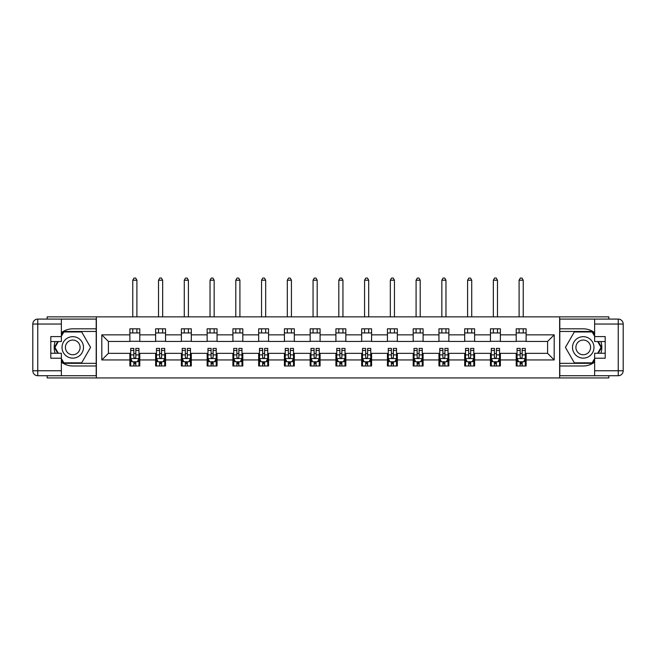 <?xml version="1.0" encoding="UTF-8"?>
<svg xmlns="http://www.w3.org/2000/svg" width="656" height="656" viewBox="0 0 656 656"><rect width="100%" height="100%" fill="white"/><g stroke="black" fill="none" stroke-linecap="round" stroke-linejoin="round"><path stroke-width="0.98" d="M47.166 375.716L47.166 377.946L608.834 377.946L608.834 375.716M608.834 319.087L608.834 316.856L559.634 316.856L559.634 377.946M559.634 316.856L47.166 316.856L47.166 319.087M96.366 377.946L96.366 316.856M526.12 334.855L526.12 328.828L516.215 328.828L516.215 334.855L500.364 334.855L500.364 328.828L490.458 328.828L490.458 334.855L474.608 334.855L474.608 328.828L464.702 328.828L464.702 334.855L448.852 334.855L448.852 328.828L438.946 328.828L438.946 334.855L423.095 334.855L423.095 328.828L413.19 328.828L413.19 334.855L397.339 334.855L397.339 328.828L387.434 328.828L387.434 334.855L371.583 334.855L371.583 328.828L361.677 328.828L361.677 334.855L345.827 334.855L345.827 328.828L335.921 328.828L335.921 334.855L320.079 334.855L320.079 328.828L310.173 328.828L310.173 334.855L294.323 334.855L294.323 328.828L284.417 328.828L284.417 334.855L268.566 334.855L268.566 328.828L258.661 328.828L258.661 334.855L242.81 334.855L242.81 328.828L232.905 328.828L232.905 334.855L217.054 334.855L217.054 328.828L207.148 328.828L207.148 334.855L191.298 334.855L191.298 328.828L181.392 328.828L181.392 334.855L165.542 334.855L165.542 328.828L155.636 328.828L155.636 334.855L139.785 334.855L139.785 328.828L129.88 328.828L129.88 334.855L101.811 334.855L101.811 359.947L108.412 353.346L129.88 353.346L129.88 365.974L139.785 365.974L139.785 353.346L155.636 353.346L155.636 365.974L165.542 365.974L165.542 353.346L181.392 353.346L181.392 365.974L191.298 365.974L191.298 353.346L207.148 353.346L207.148 365.974L217.054 365.974L217.054 353.346L232.905 353.346L232.905 365.974L242.81 365.974L242.81 353.346L258.661 353.346L258.661 365.974L268.566 365.974L268.566 353.346L284.417 353.346L284.417 365.974L294.323 365.974L294.323 353.346L310.173 353.346L310.173 365.974L320.079 365.974L320.079 353.346L335.921 353.346L335.921 365.974L345.827 365.974L345.827 353.346L361.677 353.346L361.677 365.974L371.583 365.974L371.583 353.346L387.434 353.346L387.434 365.974L397.339 365.974L397.339 353.346L413.19 353.346L413.19 365.974L423.095 365.974L423.095 353.346L438.946 353.346L438.946 365.974L448.852 365.974L448.852 353.346L464.702 353.346L464.702 365.974L474.608 365.974L474.608 353.346L490.458 353.346L490.458 365.974L500.364 365.974L500.364 353.346L516.215 353.346L516.215 365.974L526.12 365.974L526.12 353.346L547.588 353.346L547.588 341.456L526.12 341.456L526.12 334.855L554.189 334.855L554.189 359.947L526.12 359.947M516.215 359.947L500.364 359.947M490.458 359.947L474.608 359.947M464.702 359.947L448.852 359.947M438.946 359.947L423.095 359.947M413.19 359.947L397.339 359.947M387.434 359.947L371.583 359.947M361.677 359.947L345.827 359.947M335.921 359.947L320.079 359.947M310.173 359.947L294.323 359.947M284.417 359.947L268.566 359.947M258.661 359.947L242.81 359.947M232.905 359.947L217.054 359.947M207.148 359.947L191.298 359.947M181.392 359.947L165.542 359.947M155.636 359.947L139.785 359.947M129.88 359.947L101.811 359.947M516.215 334.855L516.215 341.456L500.364 341.456L500.364 334.855M490.458 334.855L490.458 341.456L474.608 341.456L474.608 334.855M464.702 334.855L464.702 341.456L448.852 341.456L448.852 334.855M438.946 334.855L438.946 341.456L423.095 341.456L423.095 334.855M413.19 334.855L413.19 341.456L397.339 341.456L397.339 334.855M387.434 334.855L387.434 341.456L371.583 341.456L371.583 334.855M361.677 334.855L361.677 341.456L345.827 341.456L345.827 334.855M335.921 334.855L335.921 341.456L320.079 341.456L320.079 334.855M310.173 334.855L310.173 341.456L294.323 341.456L294.323 334.855M284.417 334.855L284.417 341.456L268.566 341.456L268.566 334.855M258.661 334.855L258.661 341.456L242.81 341.456L242.81 334.855M232.905 334.855L232.905 341.456L217.054 341.456L217.054 334.855M207.148 334.855L207.148 341.456L191.298 341.456L191.298 334.855M181.392 334.855L181.392 341.456L165.542 341.456L165.542 334.855M155.636 334.855L155.636 341.456L139.785 341.456L139.785 334.855M129.88 334.855L129.88 341.456L108.412 341.456L101.811 334.855M108.412 341.456L108.412 353.346M554.189 359.947L547.588 353.346M547.588 341.456L554.189 334.855M129.88 332.953L139.785 332.953M129.88 341.292L139.785 341.292M129.88 353.51L130.708 353.51M133.84 353.51L135.825 353.51M138.957 353.51L139.785 353.51M129.88 361.85L130.708 361.85M133.84 361.85L135.825 361.85M138.957 361.85L139.785 361.85M155.636 353.51L156.464 353.51M159.597 353.51L161.581 353.51M164.713 353.51L165.542 353.51M155.636 361.85L156.464 361.85M159.597 361.85L161.581 361.85M164.713 361.85L165.542 361.85M155.636 332.953L165.542 332.953M155.636 341.292L165.542 341.292M181.392 353.51L182.212 353.51M185.353 353.51L187.337 353.51M190.47 353.51L191.298 353.51M181.392 361.85L182.212 361.85M185.353 361.85L187.337 361.85M190.47 361.85L191.298 361.85M181.392 332.953L191.298 332.953M181.392 341.292L191.298 341.292M207.148 353.51L207.968 353.51M211.109 353.51L213.093 353.51M216.226 353.51L217.054 353.51M207.148 361.85L207.968 361.85M211.109 361.85L213.093 361.85M216.226 361.85L217.054 361.85M207.148 332.953L217.054 332.953M207.148 341.292L217.054 341.292M232.905 353.51L233.725 353.51M236.865 353.51L238.85 353.51M241.982 353.51L242.81 353.51M232.905 361.85L233.725 361.85M236.865 361.85L238.85 361.85M241.982 361.85L242.81 361.85M232.905 332.953L242.81 332.953M232.905 341.292L242.81 341.292M258.661 353.51L259.481 353.51M262.621 353.51L264.598 353.51M267.738 353.51L268.566 353.51M258.661 361.85L259.481 361.85M262.621 361.85L264.598 361.85M267.738 361.85L268.566 361.85M258.661 332.953L268.566 332.953M258.661 341.292L268.566 341.292M284.417 353.51L285.237 353.51M288.378 353.51L290.354 353.51M293.494 353.51L294.323 353.51M284.417 361.85L285.237 361.85M288.378 361.85L290.354 361.85M293.494 361.85L294.323 361.85M284.417 332.953L294.323 332.953M284.417 341.292L294.323 341.292M310.173 353.51L310.993 353.51M314.134 353.51L316.11 353.51M319.251 353.51L320.079 353.51M310.173 361.85L310.993 361.85M314.134 361.85L316.11 361.85M319.251 361.85L320.079 361.85M310.173 332.953L320.079 332.953M310.173 341.292L320.079 341.292M335.921 353.51L336.749 353.51M339.89 353.51L341.866 353.51M345.007 353.51L345.827 353.51M335.921 361.85L336.749 361.85M339.89 361.85L341.866 361.85M345.007 361.85L345.827 361.85M335.921 332.953L345.827 332.953M335.921 341.292L345.827 341.292M361.677 353.51L362.506 353.51M365.646 353.51L367.622 353.51M370.763 353.51L371.583 353.51M361.677 361.85L362.506 361.85M365.646 361.85L367.622 361.85M370.763 361.85L371.583 361.85M361.677 332.953L371.583 332.953M361.677 341.292L371.583 341.292M387.434 353.51L388.262 353.51M391.402 353.51L393.379 353.51M396.519 353.51L397.339 353.51M387.434 361.85L388.262 361.85M391.402 361.85L393.379 361.85M396.519 361.85L397.339 361.85M387.434 332.953L397.339 332.953M387.434 341.292L397.339 341.292M413.19 353.51L414.018 353.51M417.15 353.51L419.135 353.51M422.275 353.51L423.095 353.51M413.19 361.85L414.018 361.85M417.15 361.85L419.135 361.85M422.275 361.85L423.095 361.85M413.19 332.953L423.095 332.953M413.19 341.292L423.095 341.292M438.946 353.51L439.774 353.51M442.907 353.51L444.891 353.51M448.032 353.51L448.852 353.51M438.946 361.85L439.774 361.85M442.907 361.85L444.891 361.85M448.032 361.85L448.852 361.85M438.946 332.953L448.852 332.953M438.946 341.292L448.852 341.292M464.702 353.51L465.53 353.51M468.663 353.51L470.647 353.51M473.788 353.51L474.608 353.51M464.702 361.85L465.53 361.85M468.663 361.85L470.647 361.85M473.788 361.85L474.608 361.85M464.702 332.953L474.608 332.953M464.702 341.292L474.608 341.292M490.458 353.51L491.287 353.51M494.419 353.51L496.403 353.51M499.536 353.51L500.364 353.51M490.458 361.85L491.287 361.85M494.419 361.85L496.403 361.85M499.536 361.85L500.364 361.85M490.458 332.953L500.364 332.953M490.458 341.292L500.364 341.292M516.215 353.51L517.043 353.51M520.175 353.51L522.16 353.51M525.292 353.51L526.12 353.51M516.215 361.85L517.043 361.85M520.175 361.85L522.16 361.85M525.292 361.85L526.12 361.85M516.215 332.953L526.12 332.953M516.215 341.292L526.12 341.292M133.84 363.826L135.825 363.826M130.708 350.46L133.84 350.46L133.84 348.393L130.708 348.393L130.708 358.463L132.356 361.759L137.309 361.759L138.957 358.463L138.957 348.393L135.825 348.393L135.825 350.46L138.957 350.46M138.957 358.463L138.957 365.974M130.708 358.463L130.708 365.974M135.825 361.759L135.825 365.974M133.84 365.974L133.84 361.759M133.84 350.46L133.84 357.225C134.505 358.496 135.161 358.496 135.825 357.225L135.825 350.46M136.899 332.953L136.899 328.828M136.899 316.856L136.899 280.202L132.766 280.202L132.766 316.856M132.766 332.953L132.766 328.828M132.766 280.202L134.004 278.054L135.661 278.054L136.899 280.202M78.121 338.102A10.734 10.734 0 0 0 63.46 342.03A10.734 10.734 0 0 0 67.388 356.692A10.734 10.734 0 0 0 82.049 352.764A10.734 10.734 0 0 0 78.121 338.102M76.424 341.038A7.347 7.347 0 0 0 66.395 343.728A7.347 7.347 0 0 0 69.077 353.764A7.347 7.347 0 0 0 79.114 351.075A7.347 7.347 0 0 0 76.424 341.038M61.361 336.257L63.845 331.961L81.664 331.961L90.577 347.401L81.664 362.834L63.845 362.834L61.361 358.545M58.31 353.264L54.932 347.401L58.31 341.538M588.612 338.102A10.734 10.734 0 0 0 573.951 342.03A10.734 10.734 0 0 0 577.879 356.692A10.734 10.734 0 0 0 592.54 352.764A10.734 10.734 0 0 0 588.612 338.102M586.923 341.038A7.347 7.347 0 0 0 576.886 343.728A7.347 7.347 0 0 0 579.576 353.764A7.347 7.347 0 0 0 589.605 351.075A7.347 7.347 0 0 0 586.923 341.038M594.639 358.545L592.155 362.834L574.336 362.834L565.423 347.401L574.336 331.961L592.155 331.961L594.639 336.257M597.69 341.538L601.068 347.401L597.69 353.264M61.361 362.071A18.573 18.573 0 0 0 72.75 365.974L96.202 365.974L96.202 375.716L37.753 375.716A4.953 4.953 0 0 1 32.8 370.763L32.8 324.039A4.953 4.953 0 0 1 37.753 319.087L61.361 319.087L61.361 341.538L50.799 341.538M61.361 319.087L96.202 319.087L96.202 328.828L72.75 328.828A18.573 18.573 0 0 0 61.361 332.731M55.129 341.538A18.573 18.573 0 0 0 55.129 353.264M96.202 365.974L96.202 328.828M50.799 353.264L61.361 353.264L61.361 375.716M61.361 336.585L50.799 336.585L50.799 358.217L61.361 358.217M96.202 331.469L63.558 331.469L61.361 335.265M61.361 359.529L63.558 363.334L96.202 363.334M57.744 341.538L54.358 347.401L57.744 353.264M594.639 332.731A18.573 18.573 0 0 0 583.25 328.828L559.798 328.828L559.798 319.087L618.247 319.087A4.953 4.953 0 0 1 623.2 324.039L623.2 370.763A4.953 4.953 0 0 1 618.247 375.716L594.639 375.716L594.639 353.264L605.201 353.264M594.639 375.716L559.798 375.716L559.798 365.974L583.25 365.974A18.573 18.573 0 0 0 594.639 362.071M600.871 353.264A18.573 18.573 0 0 0 600.871 341.538M559.798 328.828L559.798 365.974M605.201 341.538L594.639 341.538L594.639 319.087M594.639 358.217L605.201 358.217L605.201 336.585L594.639 336.585M559.798 363.334L592.442 363.334L594.639 359.529M594.639 335.265L592.442 331.469L559.798 331.469M598.256 353.264L601.642 347.401L598.256 341.538M159.597 363.826L161.581 363.826M156.464 350.46L159.597 350.46L159.597 348.393L156.464 348.393L156.464 358.463L158.112 361.759L163.065 361.759L164.713 358.463L164.713 348.393L161.581 348.393L161.581 350.46L164.713 350.46M164.713 358.463L164.713 365.974M156.464 358.463L156.464 365.974M161.581 361.759L161.581 365.974M159.597 365.974L159.597 361.759M159.597 350.46L159.597 357.225C160.261 358.496 160.917 358.496 161.581 357.225L161.581 350.46M162.655 332.953L162.655 328.828M162.655 316.856L162.655 280.202L158.522 280.202L158.522 316.856M158.522 332.953L158.522 328.828M158.522 280.202L159.761 278.054L161.417 278.054L162.655 280.202M185.353 363.826L187.337 363.826M182.212 350.46L185.353 350.46L185.353 348.393L182.212 348.393L182.212 358.463L183.869 361.759L188.821 361.759L190.47 358.463L190.47 348.393L187.337 348.393L187.337 350.46L190.47 350.46M190.47 358.463L190.47 365.974M182.212 358.463L182.212 365.974M187.337 361.759L187.337 365.974M185.353 365.974L185.353 361.759M185.353 350.46L185.353 357.225C186.009 358.496 186.673 358.496 187.337 357.225L187.337 350.46M188.411 332.953L188.411 328.828M188.411 316.856L188.411 280.202L184.279 280.202L184.279 316.856M184.279 332.953L184.279 328.828M184.279 280.202L185.517 278.054L187.173 278.054L188.411 280.202M211.109 363.826L213.093 363.826M207.968 350.46L211.109 350.46L211.109 348.393L207.968 348.393L207.968 358.463L209.625 361.759L214.578 361.759L216.226 358.463L216.226 348.393L213.093 348.393L213.093 350.46L216.226 350.46M216.226 358.463L216.226 365.974M207.968 358.463L207.968 365.974M213.093 361.759L213.093 365.974M211.109 365.974L211.109 361.759M211.109 350.46L211.109 357.225C211.765 358.496 212.429 358.496 213.093 357.225L213.093 350.46M214.159 332.953L214.159 328.828M214.159 316.856L214.159 280.202L210.035 280.202L210.035 316.856M210.035 332.953L210.035 328.828M210.035 280.202L211.273 278.054L212.921 278.054L214.159 280.202M236.865 363.826L238.85 363.826M233.725 350.46L236.865 350.46L236.865 348.393L233.725 348.393L233.725 358.463L235.381 361.759L240.334 361.759L241.982 358.463L241.982 348.393L238.85 348.393L238.85 350.46L241.982 350.46M241.982 358.463L241.982 365.974M233.725 358.463L233.725 365.974M238.85 361.759L238.85 365.974M236.865 365.974L236.865 361.759M236.865 350.46L236.865 357.225C237.521 358.496 238.185 358.496 238.85 357.225L238.85 350.46M239.916 332.953L239.916 328.828M239.916 316.856L239.916 280.202L235.791 280.202L235.791 316.856M235.791 332.953L235.791 328.828M235.791 280.202L237.029 278.054L238.677 278.054L239.916 280.202M262.621 363.826L264.598 363.826M259.481 350.46L262.621 350.46L262.621 348.393L259.481 348.393L259.481 358.463L261.137 361.759L266.09 361.759L267.738 358.463L267.738 348.393L264.598 348.393L264.598 350.46L267.738 350.46M267.738 358.463L267.738 365.974M259.481 358.463L259.481 365.974M264.598 361.759L264.598 365.974M262.621 365.974L262.621 361.759M262.621 350.46L262.621 357.225C263.277 358.496 263.942 358.496 264.598 357.225L264.598 350.46M265.672 332.953L265.672 328.828M265.672 316.856L265.672 280.202L261.547 280.202L261.547 316.856M261.547 332.953L261.547 328.828M261.547 280.202L262.785 278.054L264.434 278.054L265.672 280.202M288.378 363.826L290.354 363.826M285.237 350.46L288.378 350.46L288.378 348.393L285.237 348.393L285.237 358.463L286.893 361.759L291.846 361.759L293.494 358.463L293.494 348.393L290.354 348.393L290.354 350.46L293.494 350.46M293.494 358.463L293.494 365.974M285.237 358.463L285.237 365.974M290.354 361.759L290.354 365.974M288.378 365.974L288.378 361.759M288.378 350.46L288.378 357.225C289.034 358.496 289.698 358.496 290.354 357.225L290.354 350.46M291.428 332.953L291.428 328.828M291.428 316.856L291.428 280.202L287.303 280.202L287.303 316.856M287.303 332.953L287.303 328.828M287.303 280.202L288.542 278.054L290.19 278.054L291.428 280.202M314.134 363.826L316.11 363.826M310.993 350.46L314.134 350.46L314.134 348.393L310.993 348.393L310.993 358.463L312.65 361.759L317.602 361.759L319.251 358.463L319.251 348.393L316.11 348.393L316.11 350.46L319.251 350.46M319.251 358.463L319.251 365.974M310.993 358.463L310.993 365.974M316.11 361.759L316.11 365.974M314.134 365.974L314.134 361.759M314.134 350.46L314.134 357.225C314.79 358.496 315.454 358.496 316.11 357.225L316.11 350.46M317.184 332.953L317.184 328.828M317.184 316.856L317.184 280.202L313.06 280.202L313.06 316.856M313.06 332.953L313.06 328.828M313.06 280.202L314.298 278.054L315.946 278.054L317.184 280.202M339.89 363.826L341.866 363.826M336.749 350.46L339.89 350.46L339.89 348.393L336.749 348.393L336.749 358.463L338.398 361.759L343.35 361.759L345.007 358.463L345.007 348.393L341.866 348.393L341.866 350.46L345.007 350.46M345.007 358.463L345.007 365.974M336.749 358.463L336.749 365.974M341.866 361.759L341.866 365.974M339.89 365.974L339.89 361.759M339.89 350.46L339.89 357.225C340.546 358.496 341.21 358.496 341.866 357.225L341.866 350.46M342.94 332.953L342.94 328.828M342.94 316.856L342.94 280.202L338.816 280.202L338.816 316.856M338.816 332.953L338.816 328.828M338.816 280.202L340.054 278.054L341.702 278.054L342.94 280.202M365.646 363.826L367.622 363.826M362.506 350.46L365.646 350.46L365.646 348.393L362.506 348.393L362.506 358.463L364.154 361.759L369.107 361.759L370.763 358.463L370.763 348.393L367.622 348.393L367.622 350.46L370.763 350.46M370.763 358.463L370.763 365.974M362.506 358.463L362.506 365.974M367.622 361.759L367.622 365.974M365.646 365.974L365.646 361.759M365.646 350.46L365.646 357.225C366.302 358.496 366.966 358.496 367.622 357.225L367.622 350.46M368.697 332.953L368.697 328.828M368.697 316.856L368.697 280.202L364.572 280.202L364.572 316.856M364.572 332.953L364.572 328.828M364.572 280.202L365.81 278.054L367.458 278.054L368.697 280.202M391.402 363.826L393.379 363.826M388.262 350.46L391.402 350.46L391.402 348.393L388.262 348.393L388.262 358.463L389.91 361.759L394.863 361.759L396.519 358.463L396.519 348.393L393.379 348.393L393.379 350.46L396.519 350.46M396.519 358.463L396.519 365.974M388.262 358.463L388.262 365.974M393.379 361.759L393.379 365.974M391.402 365.974L391.402 361.759M391.402 350.46L391.402 357.225C392.058 358.496 392.723 358.496 393.379 357.225L393.379 350.46M394.453 332.953L394.453 328.828M394.453 316.856L394.453 280.202L390.328 280.202L390.328 316.856M390.328 332.953L390.328 328.828M390.328 280.202L391.566 278.054L393.215 278.054L394.453 280.202M417.15 363.826L419.135 363.826M414.018 350.46L417.15 350.46L417.15 348.393L414.018 348.393L414.018 358.463L415.666 361.759L420.619 361.759L422.275 358.463L422.275 348.393L419.135 348.393L419.135 350.46L422.275 350.46M422.275 358.463L422.275 365.974M414.018 358.463L414.018 365.974M419.135 361.759L419.135 365.974M417.15 365.974L417.15 361.759M417.15 350.46L417.15 357.225C417.815 358.496 418.471 358.496 419.135 357.225L419.135 350.46M420.209 332.953L420.209 328.828M420.209 316.856L420.209 280.202L416.084 280.202L416.084 316.856M416.084 332.953L416.084 328.828M416.084 280.202L417.323 278.054L418.971 278.054L420.209 280.202M442.907 363.826L444.891 363.826M439.774 350.46L442.907 350.46L442.907 348.393L439.774 348.393L439.774 358.463L441.422 361.759L446.375 361.759L448.032 358.463L448.032 348.393L444.891 348.393L444.891 350.46L448.032 350.46M448.032 358.463L448.032 365.974M439.774 358.463L439.774 365.974M444.891 361.759L444.891 365.974M442.907 365.974L442.907 361.759M442.907 350.46L442.907 357.225C443.571 358.496 444.227 358.496 444.891 357.225L444.891 350.46M445.965 332.953L445.965 328.828M445.965 316.856L445.965 280.202L441.841 280.202L441.841 316.856M441.841 332.953L441.841 328.828M441.841 280.202L443.079 278.054L444.727 278.054L445.965 280.202M468.663 363.826L470.647 363.826M465.53 350.46L468.663 350.46L468.663 348.393L465.53 348.393L465.53 358.463L467.179 361.759L472.131 361.759L473.788 358.463L473.788 348.393L470.647 348.393L470.647 350.46L473.788 350.46M473.788 358.463L473.788 365.974M465.53 358.463L465.53 365.974M470.647 361.759L470.647 365.974M468.663 365.974L468.663 361.759M468.663 350.46L468.663 357.225C469.327 358.496 469.983 358.496 470.647 357.225L470.647 350.46M471.721 332.953L471.721 328.828M471.721 316.856L471.721 280.202L467.589 280.202L467.589 316.856M467.589 332.953L467.589 328.828M467.589 280.202L468.827 278.054L470.483 278.054L471.721 280.202M494.419 363.826L496.403 363.826M491.287 350.46L494.419 350.46L494.419 348.393L491.287 348.393L491.287 358.463L492.935 361.759L497.888 361.759L499.536 358.463L499.536 348.393L496.403 348.393L496.403 350.46L499.536 350.46M499.536 358.463L499.536 365.974M491.287 358.463L491.287 365.974M496.403 361.759L496.403 365.974M494.419 365.974L494.419 361.759M494.419 350.46L494.419 357.225C495.083 358.496 495.739 358.496 496.403 357.225L496.403 350.46M497.478 332.953L497.478 328.828M497.478 316.856L497.478 280.202L493.345 280.202L493.345 316.856M493.345 332.953L493.345 328.828M493.345 280.202L494.583 278.054L496.239 278.054L497.478 280.202M520.175 363.826L522.16 363.826M517.043 350.46L520.175 350.46L520.175 348.393L517.043 348.393L517.043 358.463L518.691 361.759L523.644 361.759L525.292 358.463L525.292 348.393L522.16 348.393L522.16 350.46L525.292 350.46M525.292 358.463L525.292 365.974M517.043 358.463L517.043 365.974M522.16 361.759L522.16 365.974M520.175 365.974L520.175 361.759M520.175 350.46L520.175 357.225C520.839 358.496 521.495 358.496 522.16 357.225L522.16 350.46M523.234 332.953L523.234 328.828M523.234 316.856L523.234 280.202L519.101 280.202L519.101 316.856M519.101 332.953L519.101 328.828M519.101 280.202L520.339 278.054L521.996 278.054L523.234 280.202M130.749 358.545L138.916 358.545M138.957 361.563L137.407 361.563M132.258 361.563L130.708 361.563M135.825 354.888L138.957 354.888M130.708 354.888L133.84 354.888M133.84 362.776L135.825 362.776M61.361 324.039L37.753 324.039L37.753 370.763L61.361 370.763M32.8 324.039L37.753 324.039L37.753 319.087M37.753 375.716L37.753 370.763L32.8 370.763M594.639 370.763L618.247 370.763L618.247 324.039L594.639 324.039M623.2 370.763L618.247 370.763L618.247 375.716M618.247 319.087L618.247 324.039L623.2 324.039M156.505 358.545L164.672 358.545M164.713 361.563L163.164 361.563M158.014 361.563L156.464 361.563M161.581 354.888L164.713 354.888M156.464 354.888L159.597 354.888M159.597 362.776L161.581 362.776M182.261 358.545L190.429 358.545M190.47 361.563L188.92 361.563M183.77 361.563L182.212 361.563M187.337 354.888L190.47 354.888M182.212 354.888L185.353 354.888M185.353 362.776L187.337 362.776M208.009 358.545L216.185 358.545M216.226 361.563L214.676 361.563M209.526 361.563L207.968 361.563M213.093 354.888L216.226 354.888M207.968 354.888L211.109 354.888M211.109 362.776L213.093 362.776M233.766 358.545L241.941 358.545M241.982 361.563L240.432 361.563M235.283 361.563L233.725 361.563M238.85 354.888L241.982 354.888M233.725 354.888L236.865 354.888M236.865 362.776L238.85 362.776M259.522 358.545L267.697 358.545M267.738 361.563L266.188 361.563M261.039 361.563L259.481 361.563M264.598 354.888L267.738 354.888M259.481 354.888L262.621 354.888M262.621 362.776L264.598 362.776M285.278 358.545L293.453 358.545M293.494 361.563L291.945 361.563M286.787 361.563L285.237 361.563M290.354 354.888L293.494 354.888M285.237 354.888L288.378 354.888M288.378 362.776L290.354 362.776M311.034 358.545L319.21 358.545M319.251 361.563L317.701 361.563M312.543 361.563L310.993 361.563M316.11 354.888L319.251 354.888M310.993 354.888L314.134 354.888M314.134 362.776L316.11 362.776M336.79 358.545L344.966 358.545M345.007 361.563L343.457 361.563M338.299 361.563L336.749 361.563M341.866 354.888L345.007 354.888M336.749 354.888L339.89 354.888M339.89 362.776L341.866 362.776M362.547 358.545L370.722 358.545M370.763 361.563L369.213 361.563M364.055 361.563L362.506 361.563M367.622 354.888L370.763 354.888M362.506 354.888L365.646 354.888M365.646 362.776L367.622 362.776M388.303 358.545L396.478 358.545M396.519 361.563L394.961 361.563M389.812 361.563L388.262 361.563M393.379 354.888L396.519 354.888M388.262 354.888L391.402 354.888M391.402 362.776L393.379 362.776M414.059 358.545L422.234 358.545M422.275 361.563L420.717 361.563M415.568 361.563L414.018 361.563M419.135 354.888L422.275 354.888M414.018 354.888L417.15 354.888M417.15 362.776L419.135 362.776M439.815 358.545L447.991 358.545M448.032 361.563L446.474 361.563M441.324 361.563L439.774 361.563M444.891 354.888L448.032 354.888M439.774 354.888L442.907 354.888M442.907 362.776L444.891 362.776M465.571 358.545L473.739 358.545M473.788 361.563L472.23 361.563M467.08 361.563L465.53 361.563M470.647 354.888L473.788 354.888M465.53 354.888L468.663 354.888M468.663 362.776L470.647 362.776M491.328 358.545L499.495 358.545M499.536 361.563L497.986 361.563M492.836 361.563L491.287 361.563M496.403 354.888L499.536 354.888M491.287 354.888L494.419 354.888M494.419 362.776L496.403 362.776M517.084 358.545L525.251 358.545M525.292 361.563L523.742 361.563M518.593 361.563L517.043 361.563M522.16 354.888L525.292 354.888M517.043 354.888L520.175 354.888M520.175 362.776L522.16 362.776"/></g></svg>

